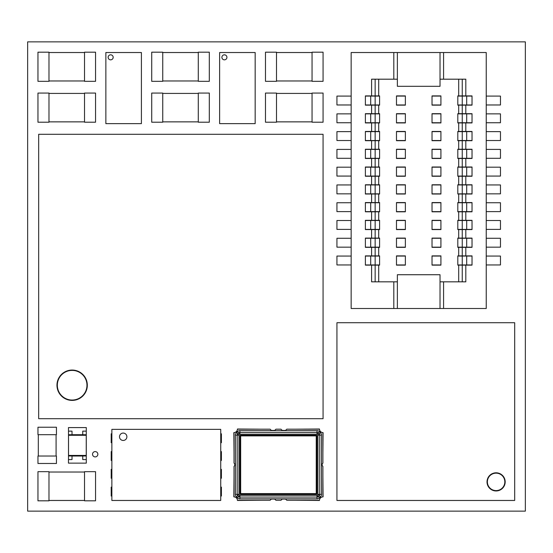 <?xml version="1.0" encoding="UTF-8"?>
<svg xmlns="http://www.w3.org/2000/svg" width="553" height="553" viewBox="0 0 553 553"><rect width="100%" height="100%" fill="white"/><g stroke="black" fill="none" stroke-linecap="round" stroke-linejoin="round"><path stroke-width="0.83" d="M27.65 511.131L525.35 511.131L525.35 41.869L27.65 41.869L27.65 511.131M97.86 454.248A2.668 2.668 0 0 0 93.865 451.939A2.668 2.668 0 0 0 93.865 456.557A2.668 2.668 0 0 0 97.86 454.248M496.103 473.154A8.724 8.724 0 0 0 487.373 481.877A8.724 8.724 0 0 0 496.103 490.608A8.724 8.724 0 0 0 504.827 481.877A8.724 8.724 0 0 0 496.103 473.154M336.936 322.717L336.936 500.465L514.684 500.465L514.684 322.717L336.936 322.717M108.139 57.325A2.509 2.509 0 0 0 110.655 59.842A2.509 2.509 0 0 0 113.165 57.325A2.509 2.509 0 0 0 110.655 54.816A2.509 2.509 0 0 0 108.139 57.325M141.409 52.535L105.858 52.535L105.858 123.637L141.409 123.637L141.409 52.535M276.5 52.182L276.5 81.332L265.481 81.332L265.481 52.182L276.5 52.182M312.051 52.535L276.5 52.535M276.5 80.973L312.051 80.973M312.051 52.182L312.051 81.332L323.07 81.332L323.07 52.182L312.051 52.182M162.741 52.182L162.741 81.332L151.722 81.332L151.722 52.182L162.741 52.182M198.292 52.535L162.741 52.535M162.741 80.973L198.292 80.973M198.292 52.182L198.292 81.332L209.311 81.332L209.311 52.182L198.292 52.182M237.451 500.285L270.106 500.285L271.329 499.062L274.717 499.062L275.94 500.285L280.972 500.285L282.196 499.062L285.583 499.062L286.807 500.285L319.454 500.285A3.615 3.615 0 0 1 322.89 496.85L322.89 466.359L322.157 465.619L322.157 463.856L322.89 463.117L322.89 432.626A3.615 3.615 0 0 1 319.454 429.19L286.807 429.19L285.583 430.407L282.196 430.407L280.972 429.19L275.94 429.19L274.717 430.407L271.329 430.407L270.106 429.19L237.451 429.19A3.615 3.615 0 0 1 234.016 432.626L234.016 463.117L234.755 463.856L234.755 465.619L234.016 466.359L234.016 496.85A3.615 3.615 0 0 1 237.451 500.285M320.443 432.598L317.927 435.114L319.71 435.114L319.71 494.361A1.777 1.777 0 0 1 319.185 495.619L318.258 496.539A1.777 1.777 0 0 1 317.007 497.064L239.905 497.064A1.777 1.777 0 0 1 238.647 496.539L237.721 495.619A1.777 1.777 0 0 1 237.202 494.361L237.202 435.114A1.777 1.777 0 0 1 237.721 433.856L238.647 432.93A1.777 1.777 0 0 1 239.905 432.411L317.007 432.411A1.777 1.777 0 0 1 318.258 432.93L319.185 433.856A1.777 1.777 0 0 1 319.71 435.114L321.487 435.114A3.553 3.553 0 0 0 320.443 432.598L319.516 431.679A3.553 3.553 0 0 0 317.007 430.635L239.905 430.635A3.553 3.553 0 0 0 237.389 431.679L236.47 432.598A3.553 3.553 0 0 0 235.426 435.114L235.426 494.361A3.553 3.553 0 0 0 236.47 496.87L238.979 494.361L239.905 495.288L317.007 495.288L317.927 494.361L317.927 435.114L317.007 434.188L239.905 434.188L238.979 435.114L238.979 494.361L235.426 494.361M316.959 435.875L316.599 435.875L316.599 493.601A0.353 0.353 0 0 1 316.247 493.953L240.666 493.953L316.247 493.953L316.247 494.313A0.712 0.712 0 0 0 316.959 493.601L316.959 435.875A0.712 0.712 0 0 0 316.247 435.163L316.247 435.522L240.666 435.522L316.247 435.522A0.353 0.353 0 0 1 316.599 435.875A0.353 0.353 0 0 0 316.247 435.522L316.247 435.875L240.666 435.875L240.666 493.601L316.247 493.601L316.247 435.875L316.599 435.875A0.353 0.353 0 0 0 316.247 435.522M240.306 493.601A0.353 0.353 0 0 0 240.666 493.953A0.353 0.353 0 0 1 240.306 493.601L240.666 493.953A0.353 0.353 0 0 1 240.306 493.601L240.306 435.875L240.306 493.601L239.954 493.601A0.712 0.712 0 0 0 240.666 494.313L316.247 494.313M240.306 435.875A0.353 0.353 0 0 1 240.666 435.522L240.306 435.875A0.353 0.353 0 0 1 240.666 435.522A0.353 0.353 0 0 0 240.306 435.875L239.954 435.875A0.712 0.712 0 0 1 240.666 435.163L316.247 435.163M295.343 500.285L319.475 500.465A3.601 3.601 0 0 1 323.07 496.864L322.89 476.292M322.89 453.184L323.07 432.605A3.601 3.601 0 0 1 319.475 429.01L295.343 429.19M234.016 476.292L233.843 496.864A3.601 3.601 0 0 1 237.437 500.465L261.569 500.285M261.569 429.19L237.437 429.01A3.601 3.601 0 0 1 233.843 432.605L234.016 453.184M379.593 104.973L375.148 104.973L375.148 96.084L365.374 96.084M375.148 104.973L370.71 104.973L370.71 96.084M457.808 176.068L462.246 176.068L462.246 167.186L472.027 167.186M462.246 176.068L466.691 176.068L466.691 167.186M457.808 158.296L462.246 158.296L462.246 149.407L472.027 149.407M462.246 158.296L466.691 158.296L466.691 149.407M457.808 140.524L462.246 140.524L462.246 131.635L472.027 131.635M462.246 140.524L466.691 140.524L466.691 131.635M457.808 122.745L462.246 122.745L462.246 113.856L472.027 113.856M462.246 122.745L466.691 122.745L466.691 113.856M440.029 79.197L440.029 52.535L393.812 52.535L393.812 79.197L397.372 79.197L397.372 86.309L440.029 86.309L440.029 79.197L465.806 79.197L465.806 95.904L472.027 95.904L472.027 105.146L465.806 105.146L465.806 113.683L472.027 113.683L472.027 122.925L465.806 122.925L465.806 131.455L472.027 131.455L472.027 140.697L465.806 140.697L465.806 149.234L458.693 149.234L458.693 140.697L462.246 140.697L462.246 149.234M370.71 104.973L365.374 104.973M351.155 96.084L336.936 96.084L336.936 104.973L351.155 104.973M379.593 96.084L375.148 96.084M405.37 96.084L396.48 96.084M393.812 79.197L371.595 79.197L371.595 95.904L379.593 95.904L379.593 105.146L378.708 105.146L378.708 113.683L379.593 113.683L379.593 122.925L378.708 122.925L378.708 131.455L379.593 131.455L379.593 140.697L378.708 140.697L378.708 149.234L365.374 149.234L365.374 158.476L375.148 158.476L375.148 167.006L365.374 167.006L365.374 176.248L371.595 176.248L371.595 184.778L379.593 184.778L379.593 194.027L378.708 194.027L378.708 202.557L375.148 202.557L375.148 194.027L378.708 194.027M457.808 104.973L462.246 104.973L462.246 96.084L472.027 96.084M462.246 104.973L466.691 104.973L466.691 96.084M466.691 104.973L472.027 104.973M370.71 167.186L370.71 176.068L375.148 176.068L375.148 167.186L365.374 167.186M370.71 176.068L365.374 176.068M375.148 176.068L379.593 176.068M351.155 176.068L336.936 176.068L336.936 167.186L351.155 167.186M396.48 176.068L405.37 176.068M466.691 176.068L472.027 176.068M379.593 158.296L375.148 158.296L375.148 149.407L365.374 149.407M375.148 158.296L370.71 158.296L370.71 149.407M466.691 158.296L472.027 158.296M351.155 149.407L336.936 149.407L336.936 158.296L351.155 158.296M379.593 149.407L375.148 149.407M405.37 149.407L396.48 149.407M370.71 158.296L365.374 158.296M370.71 131.635L370.71 140.524L375.148 140.524L375.148 131.635L365.374 131.635M466.691 140.524L472.027 140.524M370.71 140.524L365.374 140.524M375.148 140.524L379.593 140.524M351.155 140.524L336.936 140.524L336.936 131.635L351.155 131.635M396.48 140.524L405.37 140.524M379.593 122.745L375.148 122.745L375.148 113.856L365.374 113.856M375.148 122.745L370.71 122.745L370.71 113.856M370.71 122.745L365.374 122.745M351.155 113.856L336.936 113.856L336.936 122.745L351.155 122.745M379.593 113.856L375.148 113.856M405.37 113.856L396.48 113.856M466.691 122.745L472.027 122.745M379.593 247.17L375.148 247.17L375.148 238.281L365.374 238.281M375.148 247.17L370.71 247.17L370.71 238.281M457.808 264.949L462.246 264.949L462.246 256.06L472.027 256.06M462.246 264.949L466.691 264.949L466.691 256.06M457.808 247.17L462.246 247.17L462.246 238.281L472.027 238.281M462.246 247.17L466.691 247.17L466.691 238.281M370.71 247.17L365.374 247.17M466.691 247.17L472.027 247.17M432.031 238.281L440.921 238.281M457.808 238.281L462.246 238.281M486.246 238.281L500.465 238.281L500.465 247.17L486.246 247.17M379.593 264.949L375.148 264.949L375.148 256.06L365.374 256.06M375.148 264.949L370.71 264.949L370.71 256.06M466.691 220.509L466.691 229.398L462.246 229.398L462.246 220.509L472.027 220.509M457.808 211.619L462.246 211.619L462.246 202.737L472.027 202.737M462.246 211.619L466.691 211.619L466.691 202.737M466.691 229.398L472.027 229.398M486.246 229.398L500.465 229.398L500.465 220.509L486.246 220.509M462.246 229.398L457.808 229.398M440.921 229.398L432.031 229.398M379.593 229.398L375.148 229.398L375.148 220.509L365.374 220.509M375.148 229.398L370.71 229.398L370.71 220.509M370.71 229.398L365.374 229.398M466.691 211.619L472.027 211.619M379.593 211.619L375.148 211.619L375.148 202.737L365.374 202.737M375.148 211.619L370.71 211.619L370.71 202.737M370.71 211.619L365.374 211.619M379.593 193.847L375.148 193.847L375.148 184.958L365.374 184.958M375.148 193.847L370.71 193.847L370.71 184.958M472.027 193.847L457.808 193.847M466.691 193.847L466.691 184.958L472.027 184.958M457.808 184.958L466.691 184.958M462.246 184.958L462.246 193.847M370.71 193.847L365.374 193.847M486.246 184.958L500.465 184.958L500.465 193.847L486.246 193.847M432.031 184.958L440.921 184.958M466.691 264.949L472.027 264.949M457.808 256.06L462.246 256.06M486.246 256.06L500.465 256.06L500.465 264.949L486.246 264.949M432.031 256.06L440.921 256.06M370.71 264.949L365.374 264.949M379.593 184.958L375.148 184.958M379.593 202.737L375.148 202.737M379.593 220.509L375.148 220.509M379.593 238.281L375.148 238.281M379.593 256.06L375.148 256.06M457.808 220.509L462.246 220.509M457.808 202.737L462.246 202.737M457.808 167.186L462.246 167.186M457.808 149.407L462.246 149.407M457.808 131.635L462.246 131.635M457.808 113.856L462.246 113.856M457.808 96.084L462.246 96.084M379.593 131.635L375.148 131.635M379.593 167.186L375.148 167.186M405.37 104.973L396.48 104.973M486.246 167.186L500.465 167.186L500.465 176.068L486.246 176.068M432.031 167.186L440.921 167.186M432.031 176.068L440.921 176.068M432.031 149.407L440.921 149.407M486.246 149.407L500.465 149.407L500.465 158.296L486.246 158.296M432.031 158.296L440.921 158.296M486.246 131.635L500.465 131.635L500.465 140.524L486.246 140.524M432.031 131.635L440.921 131.635M432.031 140.524L440.921 140.524M432.031 113.856L440.921 113.856M486.246 113.856L500.465 113.856L500.465 122.745L486.246 122.745M462.246 105.146L462.246 113.683L458.693 113.683L458.693 105.146L465.806 105.146M371.595 95.904L365.374 95.904L365.374 105.146L375.148 105.146L375.148 113.683L378.708 113.683M432.031 122.745L440.921 122.745M432.031 96.084L440.921 96.084M486.246 96.084L500.465 96.084L500.465 104.973L486.246 104.973M462.246 79.197L462.246 95.904L458.693 95.904L458.693 79.197M375.148 79.197L375.148 95.904M432.031 104.973L440.921 104.973M405.37 167.186L396.48 167.186M458.693 194.027L462.246 194.027L462.246 202.557L458.693 202.557L458.693 194.027L457.808 194.027L457.808 184.778L462.246 184.778L462.246 176.248L472.027 176.248L472.027 167.006L458.693 167.006L458.693 158.476L462.246 158.476L462.246 167.006M405.37 158.296L396.48 158.296M462.246 158.476L472.027 158.476L472.027 149.234L465.806 149.234M405.37 131.635L396.48 131.635M375.148 149.234L375.148 140.697L365.374 140.697L365.374 131.455L378.708 131.455M405.37 122.745L396.48 122.745M378.708 122.925L375.148 122.925L375.148 131.455M375.148 122.925L365.374 122.925L365.374 113.683L375.148 113.683M458.693 122.925L462.246 122.925L462.246 131.455L458.693 131.455L458.693 122.925L457.808 122.925L457.808 113.683L458.693 113.683M396.48 247.17L405.37 247.17M351.155 247.17L336.936 247.17L336.936 238.281L351.155 238.281M405.37 238.281L396.48 238.281M432.031 264.949L440.921 264.949M375.148 255.88L375.148 247.35L378.708 247.35L378.708 255.88L365.374 255.88L365.374 265.122L378.708 265.122L378.708 281.83M458.693 255.88L462.246 255.88L462.246 247.35L458.693 247.35L458.693 255.88L457.808 255.88L457.808 265.122L462.246 265.122L462.246 281.83M432.031 247.17L440.921 247.17M375.148 238.108L375.148 229.571L365.374 229.571L365.374 220.329L379.593 220.329L379.593 229.571L378.708 229.571L378.708 238.108L365.374 238.108L365.374 247.35L375.148 247.35M462.246 229.571L457.808 229.571L457.808 220.329L472.027 220.329L472.027 229.571L462.246 229.571L462.246 238.108L472.027 238.108L472.027 247.35L462.246 247.35M351.155 264.949L336.936 264.949L336.936 256.06L351.155 256.06M396.48 264.949L405.37 264.949M405.37 256.06L396.48 256.06M432.031 220.509L440.921 220.509M486.246 211.619L500.465 211.619L500.465 202.737L486.246 202.737M440.921 211.619L432.031 211.619M432.031 202.737L440.921 202.737M396.48 229.398L405.37 229.398M351.155 229.398L336.936 229.398L336.936 220.509L351.155 220.509M405.37 220.509L396.48 220.509M396.48 211.619L405.37 211.619M351.155 211.619L336.936 211.619L336.936 202.737L351.155 202.737M375.148 220.329L375.148 211.799L365.374 211.799L365.374 202.557L375.148 202.557M462.246 202.557L472.027 202.557L472.027 211.799L457.808 211.799L457.808 202.557L458.693 202.557M462.246 220.329L462.246 211.799M405.37 202.737L396.48 202.737M396.48 193.847L405.37 193.847M351.155 193.847L336.936 193.847L336.936 184.958L351.155 184.958M405.37 184.958L396.48 184.958M375.148 158.476L378.708 158.476L378.708 167.006L379.593 167.006L379.593 176.248L375.148 176.248L375.148 184.778M440.921 193.847L432.031 193.847M371.595 184.778L365.374 184.778L365.374 194.027L375.148 194.027M465.806 176.248L465.806 184.778L472.027 184.778L472.027 194.027L462.246 194.027M462.246 255.88L472.027 255.88L472.027 265.122L462.246 265.122M375.148 281.83L375.148 265.122M378.708 202.557L379.593 202.557L379.593 211.799L378.708 211.799L378.708 220.329M378.708 211.799L375.148 211.799M378.708 229.571L375.148 229.571M378.708 238.108L379.593 238.108L379.593 247.35L378.708 247.35M378.708 255.88L379.593 255.88L379.593 265.122L378.708 265.122M458.693 281.83L458.693 265.122M458.693 247.35L457.808 247.35L457.808 238.108L458.693 238.108L458.693 229.571M462.246 238.108L458.693 238.108M458.693 220.329L458.693 211.799M462.246 176.248L457.808 176.248L457.808 167.006L458.693 167.006M458.693 184.778L458.693 176.248M458.693 158.476L457.808 158.476L457.808 149.234L458.693 149.234M458.693 140.697L457.808 140.697L457.808 131.455L458.693 131.455M458.693 105.146L457.808 105.146L457.808 95.904L458.693 95.904M378.708 79.197L378.708 95.904M375.148 105.146L378.708 105.146M375.148 140.697L378.708 140.697M378.708 149.234L379.593 149.234L379.593 158.476L378.708 158.476M378.708 167.006L375.148 167.006M378.708 176.248L378.708 184.778M396.48 105.146L396.48 95.904L405.37 95.904L405.37 105.146L396.48 105.146M432.031 105.146L440.921 105.146L440.921 95.904L432.031 95.904L432.031 105.146M432.031 176.248L432.031 167.006L440.921 167.006L440.921 176.248L432.031 176.248M396.48 167.006L405.37 167.006L405.37 176.248L396.48 176.248L396.48 167.006M432.031 158.476L432.031 149.234L440.921 149.234L440.921 158.476L432.031 158.476M396.48 149.234L405.37 149.234L405.37 158.476L396.48 158.476L396.48 149.234M432.031 140.697L432.031 131.455L440.921 131.455L440.921 140.697L432.031 140.697M396.48 131.455L405.37 131.455L405.37 140.697L396.48 140.697L396.48 131.455M465.806 131.455L462.246 131.455M432.031 122.925L432.031 113.683L440.921 113.683L440.921 122.925L432.031 122.925M396.48 113.683L405.37 113.683L405.37 122.925L396.48 122.925L396.48 113.683M465.806 113.683L462.246 113.683M465.806 95.904L462.246 95.904M375.148 176.248L371.595 176.248M462.246 140.697L465.806 140.697M462.246 122.925L465.806 122.925M405.37 238.108L405.37 247.35L396.48 247.35L396.48 238.108L405.37 238.108M440.921 247.35L432.031 247.35L432.031 238.108L440.921 238.108L440.921 247.35M440.921 255.88L440.921 265.122L432.031 265.122L432.031 255.88L440.921 255.88M396.48 255.88L405.37 255.88L405.37 265.122L396.48 265.122L396.48 255.88M440.921 220.329L440.921 229.571L432.031 229.571L432.031 220.329L440.921 220.329M396.48 220.329L405.37 220.329L405.37 229.571L396.48 229.571L396.48 220.329M440.921 202.557L440.921 211.799L432.031 211.799L432.031 202.557L440.921 202.557M396.48 202.557L405.37 202.557L405.37 211.799L396.48 211.799L396.48 202.557M405.37 184.778L405.37 194.027L396.48 194.027L396.48 184.778L405.37 184.778M465.806 184.778L462.246 184.778M432.031 184.778L440.921 184.778L440.921 194.027L432.031 194.027L432.031 184.778M465.806 265.122L465.806 281.83L440.029 281.83L440.029 274.723L397.372 274.723L397.372 281.83L371.595 281.83L371.595 265.122M465.806 158.476L465.806 167.006M465.806 194.027L465.806 202.557M465.806 211.799L465.806 220.329M465.806 229.571L465.806 238.108M465.806 247.35L465.806 255.88M443.582 281.83L443.582 308.498L486.246 308.498L486.246 52.535L443.582 52.535L443.582 79.197M371.595 105.146L371.595 113.683M371.595 122.925L371.595 131.455M371.595 140.697L371.595 149.234M371.595 158.476L371.595 167.006M371.595 194.027L371.595 202.557M371.595 211.799L371.595 220.329M371.595 229.571L371.595 238.108M371.595 247.35L371.595 255.88M443.582 52.535L440.029 52.535M397.372 79.197L397.372 52.535M440.029 281.83L440.029 308.498L351.155 308.498L351.155 52.535L393.812 52.535M443.582 308.498L440.029 308.498M397.372 281.83L397.372 308.498M393.812 281.83L393.812 308.498M221.898 57.325A2.509 2.509 0 0 0 224.414 59.842A2.509 2.509 0 0 0 226.924 57.325A2.509 2.509 0 0 0 224.414 54.816A2.509 2.509 0 0 0 221.898 57.325M255.168 52.535L219.617 52.535L219.617 123.637L255.168 123.637L255.168 52.535M86.966 385.227A14.82 14.82 0 0 0 72.146 370.406A14.82 14.82 0 0 0 57.325 385.227A14.82 14.82 0 0 0 72.146 400.047A14.82 14.82 0 0 0 86.966 385.227M323.07 134.303L38.669 134.303L38.669 418.697L323.07 418.697L323.07 134.303M48.982 52.182L48.982 81.332L37.957 81.332L37.957 52.182L48.982 52.182M84.533 52.535L48.982 52.535M48.982 80.973L84.533 80.973M84.533 52.182L84.533 81.332L95.551 81.332L95.551 52.182L84.533 52.182M48.982 93.063L48.982 122.213L37.957 122.213L37.957 93.063L48.982 93.063M84.533 93.416L48.982 93.416M48.982 121.86L84.533 121.86M84.533 93.063L84.533 122.213L95.551 122.213L95.551 93.063L84.533 93.063M48.982 471.668L48.982 500.818L37.957 500.818L37.957 471.668L48.982 471.668M84.533 472.027L48.982 472.027M48.982 500.465L84.533 500.465M84.533 471.668L84.533 500.818L95.551 500.818L95.551 471.668L84.533 471.668M123.195 433.075A3.698 3.698 0 0 0 119.503 436.773A3.698 3.698 0 0 0 123.195 440.465A3.698 3.698 0 0 0 126.893 436.773A3.698 3.698 0 0 0 123.195 433.075M111.858 487.131L111.194 487.131L111.194 496.02L111.858 496.02M220.737 500.465L220.737 429.363L111.858 429.363L111.858 500.465L220.737 500.465M111.858 478.248L111.194 478.248L111.194 469.359L111.858 469.359M111.858 460.469L111.194 460.469L111.194 451.587L111.858 451.587M111.858 442.697L111.194 442.697L111.194 433.808L111.858 433.808M220.737 433.808L221.4 433.808L221.4 442.697L220.737 442.697M220.737 451.587L221.4 451.587L221.4 460.469L220.737 460.469M220.737 469.359L221.4 469.359L221.4 478.248L220.737 478.248M220.737 487.131L221.4 487.131L221.4 496.02L220.737 496.02M276.5 93.063L276.5 122.213L265.481 122.213L265.481 93.063L276.5 93.063M312.051 93.416L276.5 93.416M276.5 121.86L312.051 121.86M312.051 93.063L312.051 122.213L323.07 122.213L323.07 93.063L312.051 93.063M56.088 456.025L56.088 434.699M56.447 456.025L37.957 456.025L37.957 463.49L56.447 463.49L56.447 456.025M38.316 434.699L38.316 456.025M56.447 434.699L37.957 434.699L37.957 427.234L56.447 427.234L56.447 434.699M162.741 93.063L162.741 122.213L151.722 122.213L151.722 93.063L162.741 93.063M198.292 93.416L162.741 93.416M162.741 121.86L198.292 121.86M198.292 93.063L198.292 122.213L209.311 122.213L209.311 93.063L198.292 93.063M86.275 459.584L86.275 431.14M68.496 431.14L68.496 459.584M68.531 455.43L68.531 455.99L86.233 455.99L86.233 435.294L68.531 435.294L68.531 455.43L86.233 455.43M86.233 435.294L86.233 434.734L68.531 434.734L68.531 435.294M86.275 432.031L86.309 427.587L68.461 427.587L68.496 432.031M86.275 458.693L86.309 463.138L68.461 463.138L68.461 459.584L72.014 459.584L72.014 456.025L82.75 456.025L82.75 459.584L86.309 459.584M68.496 458.693L68.461 459.584M86.309 431.14L82.75 431.14L82.75 434.699L72.014 434.699L72.014 431.14L68.461 431.14M496.103 490.96A9.083 9.083 0 0 1 487.02 481.877A9.083 9.083 0 0 1 496.103 472.801A9.083 9.083 0 0 1 505.179 481.877A9.083 9.083 0 0 1 496.103 490.96M239.954 493.601L239.954 435.875M320.443 496.87A3.553 3.553 0 0 0 321.487 494.361L317.927 494.361L320.443 496.87L319.516 497.797L317.007 495.288L317.007 498.841A3.553 3.553 0 0 0 319.516 497.797M317.007 498.841L239.905 498.841L239.905 495.288L237.389 497.797A3.553 3.553 0 0 0 239.905 498.841M237.389 497.797L236.47 496.87M321.487 435.114L321.487 494.361M317.007 430.635L317.007 434.188L319.516 431.679M237.389 431.679L239.905 434.188L239.905 430.635M235.426 435.114L238.979 435.114L236.47 432.598M316.959 493.601L316.247 493.953M240.666 493.953L240.666 494.313M240.666 435.163L240.666 435.522M56.966 385.227A15.173 15.173 0 0 1 72.146 370.054A15.173 15.173 0 0 1 87.319 385.227A15.173 15.173 0 0 1 72.146 400.4A15.173 15.173 0 0 1 56.966 385.227"/></g></svg>

